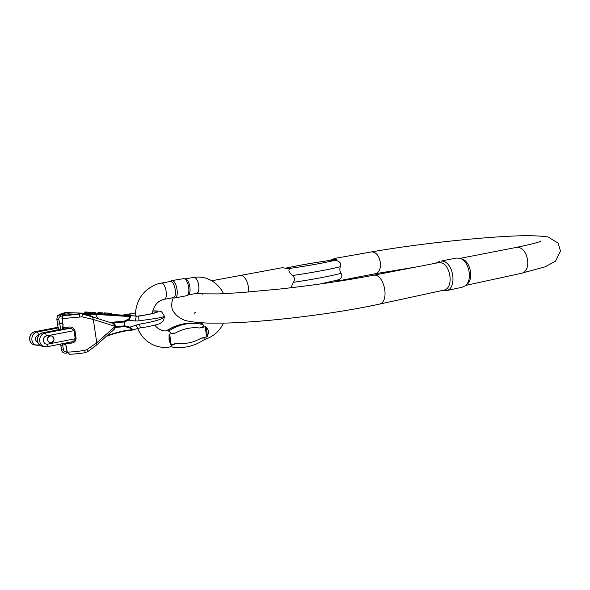 <?xml version="1.0" encoding="UTF-8"?>
<svg xmlns="http://www.w3.org/2000/svg" width="590" height="590" viewBox="0 0 590 590"><rect width="100%" height="100%" fill="white"/><g stroke="black" fill="none" stroke-linecap="round" stroke-linejoin="round"><path stroke-width="0.89" d="M102.896 312.862L102.815 314.16L101.657 314.109L100.772 314.035L100.89 312.744L102.896 312.862L100.89 312.737M105.389 312.98L107.446 313.091L107.365 314.382L106.008 314.293M107.446 313.091L105.728 312.98L106.001 314.315L104.592 314.227M106.082 313.024L104.253 312.906L104.673 312.951L104.26 314.234L103.847 314.175L103.921 312.884L105.389 312.958M90.027 312.213L93.154 312.368L93.073 313.673L92.519 313.651L92.601 312.353L91.362 312.28L92.711 312.346L91.664 312.287L91.583 313.607L89.451 313.489M89.533 312.199L89.127 313.489L89.016 312.154L89.533 312.199L89.016 312.154M111.842 313.305L111.761 314.595L109.77 314.5L110.168 313.209L108.722 313.12L111.842 313.305L109.851 313.209M109.77 314.477L107.439 314.382L107.52 313.091L108.118 313.113L106.414 313.01L109.467 313.187L107.52 313.091M86.87 312.058L88.825 312.162L88.758 313.467L84.746 313.246L84.827 311.94L85.963 311.992L84.827 311.94L84.746 313.246M85.203 314.787L87.593 314.5L87.165 313.423L138.731 316.188C157.825 312.958 162.493 311.218 152.714 310.967C164.544 310.362 154.145 314.116 137.898 316.122L137.994 316.078C147.146 314.787 153.002 313.6 155.561 312.523L155.2 312.7M84.746 313.209L65.151 312.553L87.165 313.423M95.233 312.479L95.152 313.784L93.124 313.666L93.205 312.361L94.186 312.398L95.233 312.479L93.205 312.368L93.124 313.666M92.519 313.651L91.583 313.6M100.765 312.759L100.425 314.042L100.175 312.7L100.765 312.759L100.175 312.7M98.478 313.939L98.559 312.641L99.754 312.7L97.999 312.597L100.064 312.722L99.983 314.013L98.065 313.902M51.19 342.753C54.767 340.57 54.892 338.313 51.566 335.968C48.8 335.806 47.384 337.148 47.318 340.002L49.693 342.709L51.19 342.753M70.844 342.008L71.552 343.115C74.2 342.805 75.712 341.286 76.103 338.564L74.893 330.496C73.713 327.974 71.788 326.808 69.118 327L68.617 328.578L62.518 329.036M87.925 351.522L96.863 344.818L96.767 342.797L86.848 349.627L84.776 350.372C77.806 351.456 71.987 352.031 67.319 352.097L69.598 354.258L67.319 352.097L65.505 343.247L71.552 343.115M92.394 316.919L93.309 319.485L81.944 316.83L62.252 318.622L63.123 327.531L69.118 327M57.975 326.218L56.92 319.492C56.802 317.014 57.953 315.451 60.364 314.802L61.05 316.174C59.472 316.609 58.712 317.656 58.779 319.323L60.866 329.331M60.659 344.044L61.67 350.482C62.474 352.503 63.978 353.381 66.169 353.115L66.464 351.891C64.856 352.075 63.831 351.375 63.403 349.789L62.488 343.675M106.48 336.226C116.621 332.671 124.851 330.629 131.172 330.12M113.73 323.637C113.885 323.15 114.556 323.881 115.743 325.835L114.519 326.115L93.309 319.485L96.767 342.797L114.63 326.882L114.519 326.115L113.582 323.593L92.534 316.963M115.751 325.872L114.63 326.882L114.703 328.881M164.426 316.336C163.791 318.829 155.465 321.447 139.439 324.183L129.829 327.155L124.881 325.85L124.313 321.963L112.011 323.099M152.729 310.908C158.607 310.834 161.653 311.277 161.852 312.235L164.374 316.115C165.657 316.299 163.312 317 157.331 318.202L138.967 320.901L135.516 321.019L128.804 320.09L124.313 321.963L124.416 321.078L128.495 319.219C129.933 317.634 130.058 316.734 128.871 316.506L91.133 314.123L88.5 314.868L94.85 317.693M115.706 327.391L125.22 326.624L129.756 327.952C131.592 329.132 131.939 329.773 130.81 329.891C124.77 330.282 116.872 332.207 107.115 335.666M126.43 315.562L128.015 315.672M131.953 330.076L132.271 330.09C132.595 329.758 131.784 328.778 129.829 327.155L129.756 327.952M132.263 330.09L138.274 328.342C137.573 328.269 136.843 327.126 136.076 324.928M140.405 327.841L139.439 324.183M138.967 320.901L138.731 316.188L122.027 315.06L125.5 315.141L135.272 312.995L123.376 314.979L135.272 312.958M80.115 353.41L74.259 354.007M79.414 353.521L85.078 352.724L84.776 350.372M85.078 352.724L88.013 351.581L86.848 349.627M106.429 336.278C116.208 332.775 124.571 330.739 131.518 330.186L130.81 329.891M43.918 346.426L42.089 346.175C35.43 344.619 36.27 333.682 43.107 332.731L45.297 333.033L68.617 328.578C70.903 328.217 72.695 328.903 73.993 330.636L75.21 338.704C74.606 340.555 73.263 341.64 71.183 341.942L70.645 342.03M66.169 342.945L66.316 343.41M61.98 314.536L59.634 314.5L61.397 313.806L68.698 312.53L69.104 313.902L60.755 314.418M80.646 313.74L69.2 315.207M82.371 314.005L92.387 316.919L82.357 313.998L81.944 316.83M92.114 316.83L87.829 315.532M79.746 316.771L79.244 313.828L74.259 314.507L81.545 313.821M128.871 316.506L129.896 315.842C130.847 316.211 130.486 317.619 128.804 320.09L128.495 319.219M135.626 316.144L136.74 316.233C136.091 316.601 135.685 318.194 135.516 321.019M64.185 315.466L64.295 315.436C62.85 315.886 62.164 316.948 62.252 318.622L62.835 324.611M92.593 316.985L113.575 323.586M79.967 313.681L78.551 313.792M69.384 315.23L74.244 314.522M68.661 315.348L69.436 315.244M85.307 314.817L87.755 314.89L87.593 314.5L91.133 314.123L90.948 313.615M71.773 315.001L68.049 313.961L67.385 312.604M67.983 313.961L67.29 312.626L65.586 312.479L61.397 313.806L62.193 314.241M60.593 314.411L59.634 314.5M87.659 315.488L87.755 314.89L88.5 314.868L88.426 315.628M62.392 329.08L63.123 327.531L62.68 328.984M57.156 330.039L56.802 328.556L58.159 327.111L58.934 329.699M62.916 316.056L61.744 314.551L60.372 314.433L62.319 314.581L62.429 315.923L61.05 316.174M57.938 326.956L57.097 327.524M56.802 328.556L56.965 327.568L35.289 331.661L37.391 331.949C30.621 332.885 29.788 343.675 36.381 345.209L40.09 345.231M74.893 330.496L46.691 335.902L45.297 333.033C38.424 333.984 37.583 344.98 44.272 346.536L42.089 346.175C35.26 344.567 36.042 333.726 43.004 332.738L63.042 328.932L63.882 327.339M57.54 327.354L56.788 328.276L37.391 331.949L38.748 334.766L39.353 334.648M93.817 312.405L94.629 312.442L93.817 312.39M94.843 313.769L94.924 312.464M94.725 313.755L94.806 312.457M94.607 313.755L94.688 312.449M94.356 313.74L94.437 312.442M93.906 313.718L93.987 312.42M88.33 312.139L87.6 312.095L88.338 312.132M88.743 313.467L88.839 312.162L86.87 312.051M88.544 313.46L88.625 312.154M88.161 313.445L88.242 312.139M87.763 313.423L87.844 312.117M93.154 312.368L92.601 312.353M111.37 314.573L111.451 313.283M110.396 314.514L110.47 313.224M110.33 314.514L110.404 313.224M110.138 314.514L110.212 313.224M100.425 314.042L100.507 312.752M91.664 312.302L90.027 312.199M91.258 313.592L91.339 312.287M90.528 313.541L90.609 312.243L90.513 313.556M90.189 313.541L90.27 312.235M89.481 313.489L89.562 312.191M89.127 313.489L89.215 312.184M99.223 312.671L98.316 312.619L99.223 312.663M99.445 313.998L99.526 312.7L98.559 312.641M99.953 314.02L100.034 312.722L99.526 312.7M107.026 314.367L107.107 313.076M105.595 314.293L105.676 313.002M104.732 314.234L104.814 312.943M104.673 312.951L103.921 312.884M104.26 314.234L104.334 312.936M109.386 314.477L109.467 313.187M109.062 314.463L109.143 313.172M108.553 314.426L108.634 313.135M107.896 314.404L107.977 313.113M101.657 314.109L101.738 312.811M101.532 314.094L101.613 312.796M86.177 312.029L85.476 311.985L86.177 312.014M86.841 313.371L86.922 312.066M86.715 313.371L86.796 312.066M86.369 313.356L86.45 312.051M85.845 313.334L85.934 312.022M85.543 313.32L85.624 312.007M50.15 335.939L51.566 335.968C55.836 336.868 53.86 344.007 49.693 342.709C46.433 340.327 46.588 338.07 50.15 335.939M290.818 287.787L293.422 282.33C313.806 279.247 329.699 276.253 341.086 273.332C339.766 271.407 339.501 269.21 340.283 266.739C328.866 269.549 312.958 272.477 292.559 275.515C294.742 277.507 295.03 279.778 293.422 282.33M292.559 275.515C287.559 271.105 287.677 268.59 292.906 267.963C309.3 265.507 322.435 263.162 332.318 260.92L336.573 260.161L329.95 260.293L325.717 261.046C310.178 263.354 297.102 265.677 286.489 268.022L285.752 268.155M287.824 268.774L292.906 267.963M288.385 268.767L282.455 267.676L211.766 280.759M443.695 290.169C454.831 288.517 450.347 261.613 439.078 262.557L372.961 275.331C384.112 272.278 390.418 302.486 378.987 304.211L443.695 290.169M465.643 285.39L466.712 284.498C474.345 279.461 470.311 260.301 461.306 258.774L460.089 258.413M329.95 260.293L334.906 258.427L336.927 259.401L336.573 260.161M332.318 260.92C335.688 259.239 342.657 261.857 340.283 266.739M341.086 273.332C342.893 276.562 341.581 278.827 337.17 280.132L336.912 280.198M336.123 280.405L339.243 279.822L339.479 280.206L338.409 280.877L335.474 280.567M446.07 290.73L462.221 287.212L465.068 285.87C473.276 280.464 468.932 259.792 459.249 258.169L456.1 258.088L441.099 261.097C453.223 260.057 458.047 288.945 446.07 290.73L442.279 290.523M436.593 262.86L439.875 261.23M170.812 346.802L170.746 346.765C183.143 348.992 194.553 346.441 204.981 339.125L204.87 337.886L201.124 338.188L206.625 336.956L205.224 326.757L199.722 327.988L203.321 326.594C203.948 325.451 203.469 324.692 201.891 324.316L198.786 323.755L201.891 324.316M171.137 344.545L170.429 344.191L169.05 339.589L169.087 334.678L169.669 334.117L171.137 344.545L176.875 343.38L172.649 344.789C171.004 345.895 170.37 346.551 170.746 346.765L175.82 347.473M168.519 330.739L167.612 330.643L168.519 330.739L171.026 333.269L175.422 333.018L169.669 334.117M205.224 326.757L206.22 326.978L208.867 331.211L207.496 336.278L206.625 336.956M170.009 281.533L170.141 281.504C174.706 280.25 177.819 297.22 173.113 297.685L164.035 299.351C157.619 300.878 153.695 305.613 152.25 313.563M184.021 278.694L185.496 279.018C189.626 279.667 191.927 293.156 188.195 294.801L187.067 295.531M174.736 298.009L186.868 295.664C190.976 293.842 188.232 278.864 183.748 278.627L171.55 280.634C176.462 279.291 179.803 297.515 174.736 298.009L173.866 297.965M170.783 280.958L171.55 280.634M122.027 315.06L111.761 314.536M103.847 314.138L102.822 314.087M97.918 313.843L95.152 313.71M37.893 342.657C34.338 339.722 34.626 337.096 38.748 334.766M76.103 338.564L47.952 344.103C42.805 345.327 41.477 336.698 46.691 335.902M58.779 319.323L56.92 319.492L56.802 319.057M63.403 349.789L61.544 349.944L61.412 349.369M125.22 326.624L124.881 325.85L115.824 326.572M66.294 353.093L66.235 353.115C63.831 353.329 62.311 352.459 61.67 350.49L60.6 344.051M65.719 344.567L60.844 345.32M66.95 351.788L66.464 351.891M66.412 346.094L66.995 352.053M44.272 346.536L47.51 346.662L44.272 346.536M36.056 345.106L34.279 344.855C27.715 343.328 28.541 332.59 35.289 331.661L35.083 331.705M47.952 344.103L47.51 346.662L71.088 341.964M62.754 328.969L42.893 332.775M39.869 345.069L34.279 344.855C27.56 343.277 28.327 332.635 35.186 331.669L57.555 327.339M68.403 315.149L64.295 315.436L68.403 315.149M85.506 314.684L84.702 314.64M75.999 314.227L69.104 313.902M62.363 314.595L64.944 315.311L62.348 314.588M97.682 318.585L95.506 313.843M110.065 322.479L124.416 321.078M62.651 323.379L57.621 324.139M68.639 315.134L64.244 315.444C62.673 315.827 61.898 316.882 61.928 318.593L61.92 318.578M63.167 324.662L62.134 329.087M98.899 313.969L98.98 312.671M248.604 292.043L248.486 287.271C246.959 279.387 244.142 275.36 240.034 275.183M460.001 258.383L515.542 247.571C527.482 244.467 533.183 271.415 520.992 273.391L545.086 266.842L555.514 261.171L560.5 251.052L558.118 243.095L548.022 236.951C540.875 235.904 531.457 235.521 519.775 235.801C480.267 237.032 414.755 244.26 371.523 251.901C376.051 251.915 379.009 255.514 380.395 262.69C380.793 268.797 379.186 272.455 375.579 273.671L413.103 267.513M339.479 280.206L337.244 280.184M331.683 259.512L336.927 259.401M160.908 283.104L161.041 283.075C165.547 281.836 168.688 298.901 164.035 299.351M172.649 344.789L172.811 344.25M171.351 333.866L171.026 333.269M204.87 337.886L205.04 337.355M223.551 293.702C219.937 286.393 214.443 281.356 207.068 278.583C202.665 277.049 198.152 276.673 193.527 277.447L194.331 277.484C198.852 278.2 200.814 293.016 196.448 293.392L187.967 294.948M203.646 327.177L203.321 326.594M199.722 327.988C191.381 326.985 183.284 328.667 175.422 333.018M176.875 343.38C185.452 344.265 193.535 342.539 201.124 338.188M195.496 323.423C185.496 322.406 175.938 324.861 166.83 330.784M168.57 331.093C178.187 324.795 188.262 322.346 198.786 323.755M170.635 346.839L172.708 347.112M170.429 344.191L169.087 334.678M206.22 326.978L207.496 336.278M57.975 326.764L56.861 319.448C57.156 316.535 57.665 315.141 58.373 315.274C60.062 314.374 57.252 314.971 65.151 312.553M164.463 316.734L163.511 320.65L160.502 323.231C157.456 324.913 145.723 327.229 140.354 327.878L138.274 328.342M74.377 354.03L69.635 354.258M114.689 328.896L96.944 344.744M114.777 328.814L115.802 326.255M79.392 353.521L74.746 353.978M65.107 343.151L66.08 346.05M135.84 316.159L137.979 316.085M123.376 314.979L122.115 315.06M69.266 315.215L68.853 315.149M97.999 312.597L97.918 313.895M100.853 312.744L100.772 314.035M515.542 247.571C531.59 244.216 539.953 242.048 540.639 241.081L539.732 241.568M465.621 285.413L520.992 273.391M173.106 297.81C171.498 302.279 171.299 306.372 172.516 310.089C175.208 314.854 179.375 318.29 185.017 320.392C189.84 321.712 197.503 322.619 208.012 323.121L225.859 323.077C267.963 322.037 335.843 313.651 378.987 304.211M195.666 312.169L194.051 313.342M372.961 275.331C345.681 280.56 314.669 285.125 279.925 289.026L240.602 292.655L218.499 293.916L194.221 293.798M338.409 280.877L375.579 273.671M334.257 258.494L371.523 251.901M442.175 290.501L443.097 290.737M436.46 262.97L437.153 262.425M337.17 280.132L319.817 284.048M326.381 260.928C310.31 263.295 296.763 265.699 285.722 268.148M170.141 281.504L158.201 283.716C143.613 288.945 135.936 299.75 135.176 316.122M154.986 325.127C156.262 327.288 158.592 329.05 161.97 330.415C164.396 330.983 166.247 331.071 167.501 330.666M137.706 328.512C140.427 334.98 144.683 339.958 150.465 343.454C156.866 347.119 163.637 348.233 170.776 346.809M200.18 323.976L202.894 322.922M202.709 294.159C199.398 293.127 197.311 292.869 196.448 293.392M204.406 339.53C212.997 336.956 219.362 331.492 223.507 323.128M193.527 277.447L185.054 278.915M172.782 297.744L174.131 298.024M169.832 281.555L170.982 280.833M166.439 330.828C174.721 325.429 183.505 322.892 192.775 323.217"/></g></svg>
